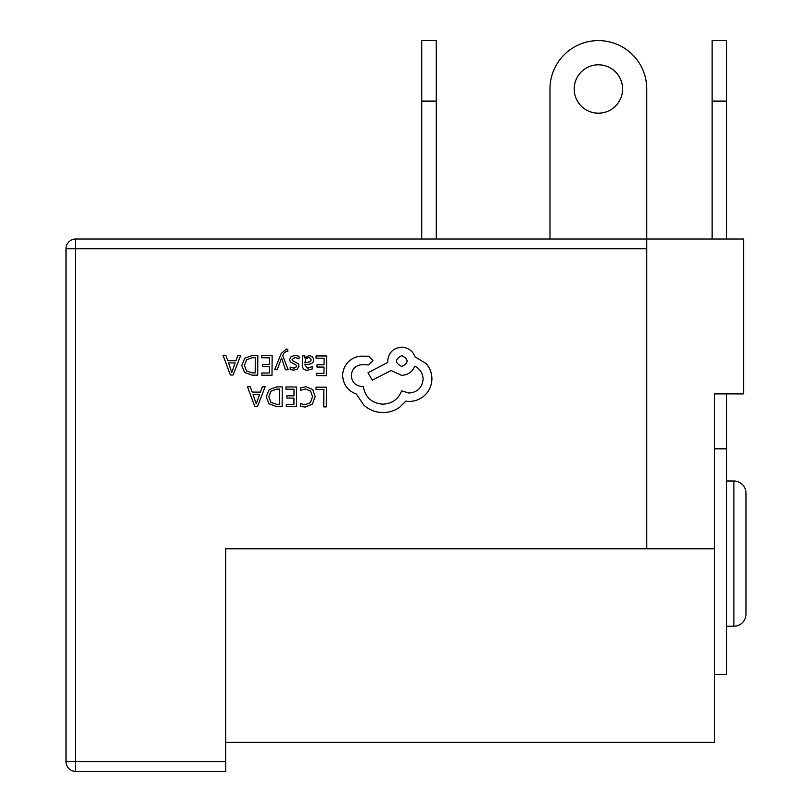 <?xml version="1.0" encoding="UTF-8"?>
<svg xmlns="http://www.w3.org/2000/svg" width="812" height="812" viewBox="0 0 812 812"><rect width="100%" height="100%" fill="white"/><g stroke="black" fill="none" stroke-linecap="round" stroke-linejoin="round"><path stroke-width="1.22" d="M436.247 40.6L436.247 101.094L421.732 101.094L421.732 40.6L436.247 40.6M436.247 239.032L436.247 101.094M421.732 239.032L421.732 101.094M733.896 626.204L733.896 481.019A12.099 12.099 0 0 1 745.995 493.117L745.995 614.105A12.099 12.099 0 0 1 733.896 626.204L726.628 626.204M733.896 481.019L726.628 481.019M714.53 674.61L726.628 674.61L726.628 393.901M225.716 742.361L714.53 742.361L714.53 393.901L714.53 448.833L726.628 448.833M225.716 548.77L646.778 548.77L646.778 248.705L75.689 248.705L75.689 761.717L225.716 761.717L225.716 548.77M225.716 761.717L225.716 771.4L75.689 771.4A9.683 9.683 0 0 1 66.005 761.717L66.005 248.705L75.689 248.705L75.689 239.032L743.569 239.032L743.569 393.901L714.53 393.901M75.689 239.032A9.683 9.683 0 0 0 66.005 248.705A9.683 9.683 0 0 1 75.689 239.032A9.683 9.683 0 0 0 66.005 248.705M549.978 239.032L549.978 88.995A48.395 48.395 0 0 1 598.383 40.6A48.395 48.395 0 0 1 646.778 88.995L646.778 248.705M712.114 239.032L712.114 40.6L726.628 40.6L726.628 239.032M316.061 387.141L316.041 389.384L323.876 389.445L323.755 406.883L326.302 406.903L326.434 387.222L316.061 387.141M305.962 386.735L300.511 387.852L300.491 390.288L305.586 388.999L310.62 391.11L312.518 396.743L310.407 402.64L305.028 404.792L300.399 403.584L300.379 406.244L305.038 407.086L312.285 404.234L315.188 396.611L312.711 389.476L305.962 386.735M285.986 386.928L285.966 389.171L294.015 389.232L293.964 395.85L286.93 395.799L286.91 398.063L293.954 398.113L293.903 404.406L286.311 404.356L286.291 406.619L296.431 406.69L296.573 387.009L285.986 386.928M282.272 386.908L276.851 386.867L269.188 389.567L266.163 396.885L269.087 403.889L276.516 406.548L282.129 406.589L282.272 386.908M279.602 404.305L279.714 389.131L276.851 389.11L270.985 391.12L268.843 396.835L270.964 402.397L276.628 404.285L279.602 404.305M247.437 386.654L254.795 406.396L257.516 406.416L265.148 386.786L262.337 386.766L260.408 392.135L252.217 392.074L250.238 386.674L247.437 386.654M259.586 394.348L252.979 394.307L256.196 403.889L259.586 394.348M316.071 355.91L316.061 358.153L324.1 358.214L324.059 364.842L317.015 364.791L316.995 367.044L324.039 367.095L323.998 373.388L316.396 373.337L316.375 375.601L326.515 375.672L326.657 355.991L316.071 355.91M307.393 370.231L312.244 368.963L312.265 366.567L307.636 368.232L304.815 364.771L308.986 364.212C312.102 363.806 313.665 362.284 313.686 359.665L312.498 356.661L309.26 355.534L304.926 358.011L304.886 355.839L302.419 355.818L302.348 364.862C302.328 368.425 304.013 370.211 307.393 370.231M310.519 361.624L311.179 359.848L310.478 358.204L308.601 357.554L305.921 358.681L304.835 362.893L310.519 361.624M295.01 357.442L299.049 358.833L299.07 356.285L295.263 355.433L291.163 356.519L289.549 359.554L290.361 361.878L295.913 364.953L296.441 366.263L295.68 367.623L293.741 368.13L290.168 367.095L290.158 369.49L293.477 370.14L297.385 369.044L298.989 366.06L298.298 363.827L292.706 360.67L292.087 359.33L295.01 357.442M274.7 369.683L277.257 369.704L281.551 358.001L285.438 369.754L288.199 369.775L282.779 355.707L283.875 353.159L286.423 351.19L287.813 351.484L287.834 349.292L286.24 349.079L281.196 353.545L274.7 369.683M261.555 355.524L261.535 357.767L269.584 357.828L269.543 364.446L262.499 364.405L262.479 366.659L269.523 366.709L269.482 373.002L261.88 372.952L261.86 375.215L272 375.286L272.142 355.605L261.555 355.524M257.84 355.504L252.42 355.463L244.757 358.163L241.743 365.481L244.656 372.485L252.085 375.144L257.698 375.185L257.84 355.504M255.171 372.901L255.283 357.727L252.42 357.706L246.554 359.716L244.412 365.43L246.533 370.993L252.197 372.881L255.171 372.901M223.006 355.25L230.364 374.992L233.085 375.012L240.717 355.382L237.906 355.362L235.977 360.731L227.786 360.67L225.817 355.27L223.006 355.25M235.155 362.944L228.548 362.903L231.765 372.485L235.155 362.944M342.644 375.631C343.283 384.685 347.851 390.826 356.366 394.064L363.847 405.178C369.318 409.948 375.651 412.415 382.828 412.587C389.06 412.557 394.673 410.781 399.666 407.248L405.868 401.128L409.086 401.432C415.287 401.412 420.667 399.21 425.224 394.835C429.548 390.45 431.781 385.152 431.923 378.92C431.893 373.134 429.964 368.039 426.148 363.624L415.003 356.823C412.78 350.835 408.365 347.637 401.767 347.211C393.252 347.972 388.552 352.601 387.679 361.117L387.669 362.507L367.998 372.728L372.282 380.178L391.11 370.516L401.575 375.347C407.989 374.971 412.394 371.926 414.79 366.202C420.027 368.78 422.788 373.094 423.103 379.143C422.22 387.649 417.52 392.277 409.004 393.038L401.605 390.887C398.367 399.26 392.084 403.696 382.746 404.183C371.744 403.178 365.258 397.301 363.279 386.553L362.162 386.542C355.514 385.873 351.9 382.208 351.322 375.55C351.86 369.257 355.24 365.644 361.472 364.71L368.618 364.892L372.982 360.589L368.952 356.224L360.701 356.163C355.676 356.62 351.413 358.681 347.912 362.365C344.481 366.151 342.725 370.566 342.644 375.631M401.849 355.615C394.784 359.239 394.754 362.873 401.778 366.527C408.812 362.944 408.842 359.3 401.849 355.615M598.383 113.193A24.198 24.198 0 0 1 574.186 88.995A24.198 24.198 0 0 1 598.383 64.798A24.198 24.198 0 0 1 622.581 88.995A24.198 24.198 0 0 1 598.383 113.193M646.778 548.77L714.53 548.77M75.689 771.4L75.689 761.717L66.005 761.717A9.683 9.683 0 0 0 75.689 771.4M712.114 101.094L726.628 101.094"/></g></svg>
